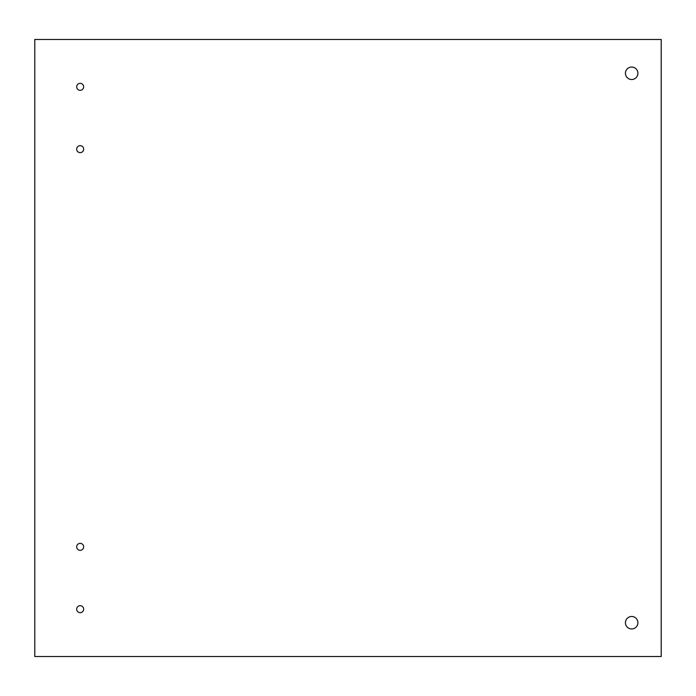 <?xml version="1.0" encoding="UTF-8"?>
<svg xmlns="http://www.w3.org/2000/svg" width="696" height="696" viewBox="0 0 696 696"><rect width="100%" height="100%" fill="white"/><g stroke="black" fill="none" stroke-linecap="round" stroke-linejoin="round"><path stroke-width="0.52" stroke-dasharray="3.48 2.61" d="M637.901 73.28A6.229 6.229 0 0 0 628.549 67.886A6.229 6.229 0 0 0 628.549 78.683A6.229 6.229 0 0 0 637.901 73.28M637.901 622.72A6.229 6.229 0 0 0 628.549 617.317A6.229 6.229 0 0 0 628.549 628.114A6.229 6.229 0 0 0 637.901 622.72M83.668 86.826A3.489 3.489 0 0 0 78.431 83.807A3.489 3.489 0 0 0 78.431 89.854A3.489 3.489 0 0 0 83.668 86.826M83.668 149.161A3.489 3.489 0 0 0 78.431 146.134A3.489 3.489 0 0 0 78.431 152.18A3.489 3.489 0 0 0 83.668 149.161M83.668 546.838A3.489 3.489 0 0 0 78.431 543.82A3.489 3.489 0 0 0 78.431 549.866A3.489 3.489 0 0 0 83.668 546.838M83.668 609.174A3.489 3.489 0 0 0 78.431 606.146A3.489 3.489 0 0 0 78.431 612.193A3.489 3.489 0 0 0 83.668 609.174M661.2 656.528L34.8 656.528L34.8 39.472L661.2 39.472L661.2 656.528"/><path stroke-width="1.04" d="M637.901 73.28A6.229 6.229 0 0 1 628.549 78.683A6.229 6.229 0 0 1 628.549 67.886A6.229 6.229 0 0 1 637.901 73.28M637.901 622.72A6.229 6.229 0 0 1 628.549 628.114A6.229 6.229 0 0 1 628.549 617.317A6.229 6.229 0 0 1 637.901 622.72M83.668 86.826A3.489 3.489 0 0 1 78.431 89.854A3.489 3.489 0 0 1 78.431 83.807A3.489 3.489 0 0 1 83.668 86.826M83.668 149.161A3.489 3.489 0 0 1 78.431 152.18A3.489 3.489 0 0 1 78.431 146.134A3.489 3.489 0 0 1 83.668 149.161M83.668 546.838A3.489 3.489 0 0 1 78.431 549.866A3.489 3.489 0 0 1 78.431 543.82A3.489 3.489 0 0 1 83.668 546.838M83.668 609.174A3.489 3.489 0 0 1 78.431 612.193A3.489 3.489 0 0 1 78.431 606.146A3.489 3.489 0 0 1 83.668 609.174M661.2 656.528L34.8 656.528L34.8 39.472L661.2 39.472L661.2 656.528"/></g></svg>
